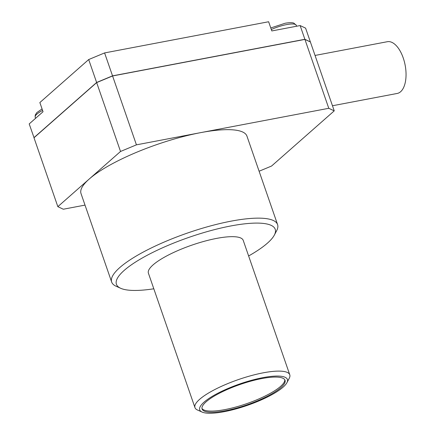 <?xml version="1.0" encoding="UTF-8"?>
<svg xmlns="http://www.w3.org/2000/svg" width="435" height="435" viewBox="0 0 435 435"><rect width="100%" height="100%" fill="white"/><g stroke="black" fill="none" stroke-linecap="round" stroke-linejoin="round"><path stroke-width="0.65" d="M277.584 224.601L246.944 136.122A87.794 21.505 160.9 0 0 200.546 132.659A87.794 21.505 160.9 0 0 89.18 179.068A87.794 21.505 160.9 0 0 81.024 193.58L111.665 282.054A87.794 21.505 -19.1 0 1 147.585 249.815A87.794 21.505 -19.1 0 1 231.181 221.138A87.794 21.505 -19.1 0 1 277.584 224.601A87.794 21.505 -19.1 0 1 276.671 230.664L274.344 235.085A84.031 20.586 -19.1 0 1 248.624 255.965M153.816 288.791A84.031 20.586 -19.1 0 1 120.691 288.291A84.031 20.586 -19.1 0 1 142.783 257.71A84.031 20.586 -19.1 0 1 230.811 225.961A84.031 20.586 -19.1 0 1 274.344 235.085M332.471 105.754L397.171 93.46A26.339 13.11 -100.8 0 0 403.223 57.926A26.339 13.11 -100.8 0 0 387.335 41.711L315.049 55.446M289.775 374.796L243.219 240.359A50.166 12.289 160.9 0 0 216.706 238.38A50.166 12.289 160.9 0 0 168.938 254.769A50.166 12.289 160.9 0 0 148.411 273.191L194.962 407.628A50.166 12.289 -19.1 0 1 215.488 389.205A50.166 12.289 -19.1 0 1 263.262 372.817A50.166 12.289 -19.1 0 1 289.775 374.796A50.166 12.289 -19.1 0 1 289.253 378.26L286.931 382.68A46.404 11.37 -19.1 0 1 224.237 411.673A46.404 11.37 -19.1 0 1 202.074 412.065A46.404 11.37 -19.1 0 1 214.276 395.176A46.404 11.37 -19.1 0 1 262.887 377.645A46.404 11.37 -19.1 0 1 286.931 382.68M261.843 378.564A43.897 10.755 160.9 0 0 220.045 392.903A43.897 10.755 160.9 0 0 202.085 409.02A43.897 10.755 160.9 0 0 225.281 410.754A43.897 10.755 160.9 0 0 267.079 396.41A43.897 10.755 160.9 0 0 285.045 380.293A43.897 10.755 160.9 0 0 261.843 378.564M201.949 408.421A43.897 10.755 160.9 0 0 224.884 409.601A43.897 10.755 160.9 0 0 284.778 379.744M120.691 288.291L116.134 286.257A87.794 21.505 -19.1 0 1 111.665 282.054M259.102 171.232L271.565 166.04L334.238 110.86L328.773 108.293L136.427 144.844L120.522 151.472L57.844 206.658L63.309 209.224L85.015 205.102M120.522 151.472L96.668 82.59L33.995 137.775L57.844 206.658M328.773 108.293L304.924 39.406L112.578 75.962L136.427 144.844M304.924 39.406L310.383 41.972L334.238 110.86M112.578 75.962L96.668 82.59M202.074 412.065L197.517 410.026A50.166 12.289 -19.1 0 1 194.962 407.628M112.567 75.967L304.87 39.416M96.706 82.574L112.529 75.864L304.881 39.291L310.291 41.907M34.05 137.726L96.668 82.476M310.302 41.934L304.832 39.319M304.881 39.291L300.128 25.562L305.593 28.128L310.345 41.858M33.952 137.656L96.624 82.476L112.534 75.848L104.596 52.923L88.691 59.551L39.857 102.551L43.038 111.741L29.199 123.926L34.039 137.699M300.128 25.562L271.81 30.945L268.629 21.75L104.596 52.923M96.624 82.476L88.691 59.551M270.777 27.965L285.132 23.251C291.488 22.152 293.407 22.941 293.891 23.169L296.235 25.23A18.357 4.497 160.9 0 0 286.567 24.599A18.357 4.497 160.9 0 0 271.32 29.526M42.592 110.457A18.357 4.497 160.9 0 0 35.17 117.042L35.251 115.014L36.834 112.594L42.07 108.94M296.235 25.23L296.675 26.214M35.17 117.042L35.501 118.38"/></g></svg>
